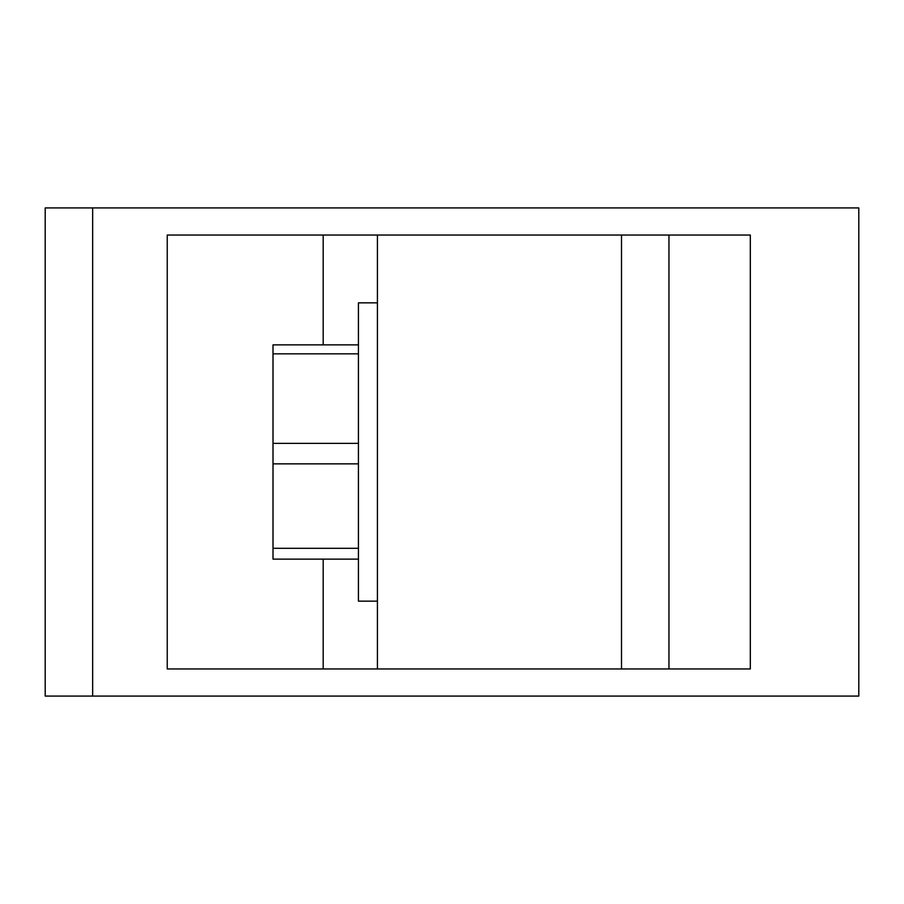 <?xml version="1.0" encoding="UTF-8"?>
<svg xmlns="http://www.w3.org/2000/svg" width="904" height="904" viewBox="0 0 904 904"><rect width="100%" height="100%" fill="white"/><g stroke="black" fill="none" stroke-linecap="round" stroke-linejoin="round"><path stroke-width="1.36" d="M323.18 235.04L323.18 344.876M323.18 559.124L323.18 668.96M167.24 235.04L750.32 235.04L750.32 668.96L167.24 668.96L167.24 235.04L167.24 668.96M377.42 235.04L377.42 668.96M621.5 235.04L621.5 668.96M668.96 235.04L668.96 668.96M92.66 207.92L858.8 207.92L858.8 696.08L45.2 696.08L45.2 207.92L92.66 207.92L92.66 696.08M377.42 302.84L358.436 302.84L358.436 601.16L377.42 601.16M358.436 344.876L273.008 344.876L273.008 548.31L358.436 548.31M273.008 548.31L273.008 559.124L358.436 559.124M358.436 353.837L273.008 353.837M273.008 443.367L358.436 443.367M358.436 463.854L273.008 463.854"/></g></svg>
